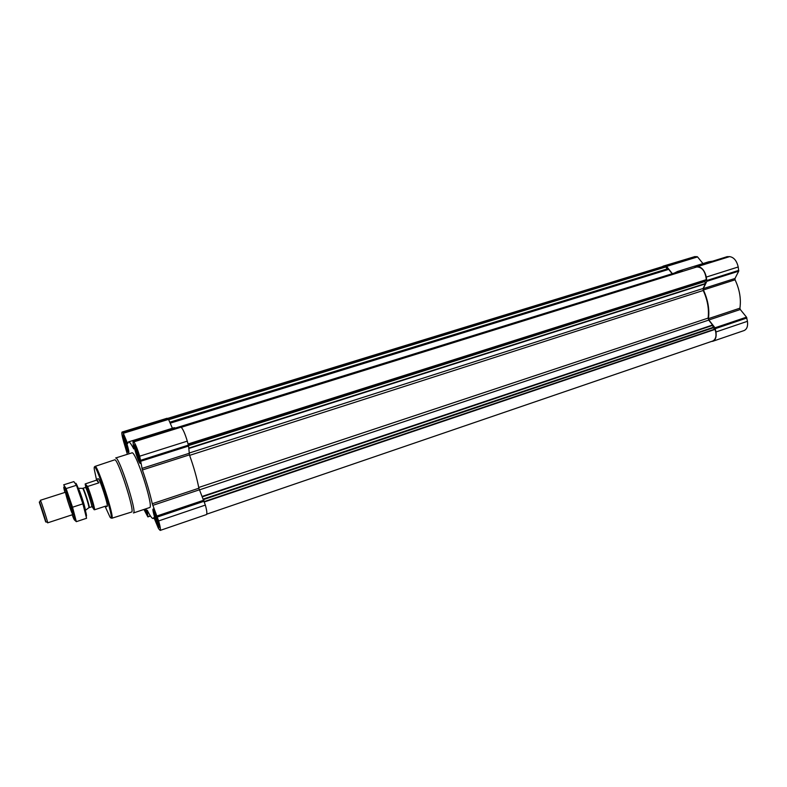 <?xml version="1.0" encoding="UTF-8"?>
<svg xmlns="http://www.w3.org/2000/svg" width="787" height="787" viewBox="0 0 787 787"><rect width="100%" height="100%" fill="white"/><g stroke="black" fill="none" stroke-linecap="round" stroke-linejoin="round"><path stroke-width="1.18" d="M139.712 460.09L138.581 459.087L136.348 452.987L135.315 447.951L135.895 448.059M139.348 460.887C137.184 458.87 132.796 441.409 136.367 449.003L139.535 458.87L139.348 460.887M158.492 524.014L158.177 524.437L158.02 523.129L157.282 522.873L155.049 516.754L154.596 512.16M158.079 524.811C155.865 522.381 151.655 505.923 155.098 513.104L158.335 522.952L158.079 524.811M145.949 510.291L144.867 509.15M145.713 508.864L145.595 511.009L144.621 509.228M127.996 449.525L126.992 448.551L124.887 442.786L124.376 438.064M127.681 450.233C125.792 448.492 121.532 432.033 124.73 438.743L127.858 448.56L127.681 450.233M206.765 514.147L712.776 341.007C716.052 339.227 716.819 335.36 715.078 329.399L713.297 327.776L712.569 325.011L708.703 320.102L708.123 318.096C709.176 309.104 707.543 299.896 703.234 290.482L703.106 288.485L705.309 283.881L704.985 281.51L188.526 445.59M672.167 273.758L668.704 269.37L667.278 269.213L169.913 422.55M143.942 509.455L147.867 516.892L147.258 510.222M127.386 454.306L123.746 441.989C122.044 436.047 121.483 432.732 122.054 432.063L123.313 433.283L127.632 443.612L128.419 441.92C129.452 441.664 131.213 443.996 133.721 448.895L132.973 441.517L133.78 441.881C135.374 443.799 137.341 448.57 139.683 456.194L142.388 469.967C146.716 482.303 150.022 493.557 152.275 503.729L158.64 520.925C160.263 526.651 160.774 529.818 160.174 530.418L158.512 528.579L153.878 517.462L153.219 518.495C152.058 518.722 150.091 516.006 147.326 510.35L147.1 510.281M160.174 530.418L206.43 514.58C207.247 513.911 206.892 510.743 205.358 505.077L198.865 488.225C196.947 478.103 193.799 466.986 189.431 454.866L188.595 446.042L187.286 441.143C185.024 433.627 182.958 428.974 181.099 427.174L180.125 426.633M175.57 428.02L174.242 427.695L128.419 441.92M172.412 428.266L168.536 419.392L167.031 418.271L122.054 432.063M146.038 508.756L146.608 513.468L144.296 509.337M158.777 527.192C156.81 525.293 151.743 508.992 153.14 509.022C154.409 508.058 160.764 527.408 159.181 527.418L158.777 527.192M140.056 463.327C138.168 461.92 132.905 444.753 134.38 444.793C135.698 443.848 141.994 463.474 140.371 463.454L140.056 463.327M128.37 452.545C126.668 451.295 121.631 434.886 122.969 434.945C124.149 434.09 130.101 452.702 128.635 452.663L128.37 452.545M131.882 452.889C135.531 449.977 154.262 507.792 149.599 507.566L133.426 512.967C137.627 513.36 118.798 455.22 115.62 458.004L131.882 452.889M181.266 427.302L696.761 266.98C702.132 267.019 705.319 271.24 706.313 279.641L704.985 281.51M682.152 271.525L677.794 272.007L132.993 441.241M167.542 418.438L662.998 266.468L665.704 266.724L667.278 269.213M711.399 341.479L712.796 341.273C715.58 339.994 716.632 336.895 715.973 331.966L715.009 327.786L708.861 319.984L740.292 309.507L746.509 317.161L747.443 321.303C748.063 326.172 746.932 329.261 744.059 330.57L712.796 341.273M694.793 267.6L695.482 266.508L697.774 266.518C701.925 267.206 704.768 270.718 706.303 277.073L706.824 281.313L703.303 288.622L703.401 289.97C707.936 299.749 709.628 309.311 708.477 318.637L708.861 319.984M683.46 271.122L677.637 271.436L674.311 273.089M672.364 273.699L666.619 266.409L664.071 266.045L661.808 266.832M708.477 318.637L739.918 308.179L740.292 309.507M739.918 308.179C741.226 298.903 739.603 289.449 735.068 279.808L734.989 278.48L738.698 271.181L738.216 266.98C736.721 260.704 733.848 257.251 729.598 256.621L727.099 256.71M712.589 261.195L708.821 261.756L677.637 271.436M702.968 263.576L697.548 256.906L694.941 256.572L662.998 266.193M96.575 480.119L94.253 469.17C92.876 453.037 117.047 526.434 110.062 517.207L105.074 506.326M85.822 487.399L85.173 483.946L87.573 486.474L98.808 482.874L96.712 479.204L98.159 478.742C99.447 477.512 108.891 506.651 107.121 506.405L106.707 506.11M111.803 518.249L131.508 512.052C135.541 512.622 117.538 457.04 114.597 459.864L95.001 466.406C97.332 463.789 115.227 519.007 111.774 518.259M127.927 451.069L127.907 451.04C126.618 450.016 122.861 438.261 123.313 436.687C123.785 433.647 130.022 453.066 127.927 451.069M145.831 508.825C146.382 511.265 146.402 512.288 145.89 511.875L144.493 509.268M158.335 525.667C156.879 524.299 153.052 512.544 153.504 510.852C153.996 507.507 160.764 528.097 158.394 525.726L158.335 525.667M139.604 461.762L139.574 461.733C138.158 460.582 134.243 448.403 134.734 446.652C135.256 443.258 141.945 463.986 139.604 461.762M124.139 439.864L125.094 439.569M124.995 441.379L125.723 441.153M124.887 442.786L126.166 442.392M125.831 444.212L126.677 443.947M125.93 445.963L127.16 445.58M126.805 446.888L127.455 446.682M126.992 448.551L127.809 448.295M144.867 509.199L145.723 508.923M154.301 513.813L155.275 513.478M155.187 515.357L155.954 515.101M155.049 516.754L156.406 516.292M156.033 518.259L156.967 517.944M156.141 520.069L157.489 519.607M157.075 521.102L157.843 520.846M157.282 522.873L158.246 522.548M135.571 449.928L136.633 449.593M136.476 451.522L137.312 451.256M136.348 452.987L137.774 452.545M137.351 454.502L138.315 454.188M137.45 456.342L138.827 455.909M138.384 457.326L139.142 457.09M138.581 459.087L139.525 458.791M87.042 486.455C89.757 492.76 94.145 507.192 94.135 509.71L92.059 506.631M87.573 486.474C90.318 493.016 94.509 506.789 94.666 509.74L94.135 509.71M96.712 479.204L96.585 480.119L85.173 483.946M105.094 506.316L105.684 506.877L105.832 506.071L94.666 509.74M96.585 480.119L98.808 482.874M45.656 521.761L39.409 502.549C38.337 497.364 47.466 525.421 45.656 521.761M65.606 492.209L40.314 500.306C40.649 499.548 48.332 523.276 47.623 522.853L72.857 514.58M82.497 488.383L78.198 488.274C79.398 489.061 85.872 509.051 85.36 510.369L88.783 507.782M64.898 492.436C61.878 481.27 65.4 488.206 70.2 503.08C75.04 517.954 76.25 525.627 72.148 514.816M67.8 501.112C65.685 494.118 65.095 491.334 66.019 492.76C67.505 495.417 72.512 510.881 72.866 513.901C72.689 515.308 71.007 511.038 67.8 501.112M66.118 488.579L63.678 484.831L73.85 481.605L76.447 485.284L82.891 503.847L86.57 518.279L76.339 521.663L72.532 507.222L66.118 488.579L76.447 485.284M74.371 519.863L76.339 521.663M72.532 507.222L82.891 503.847M75.946 483.307C78.228 486.179 87.544 515.485 86.393 516.183M705.309 283.881L188.752 448.501M703.106 288.485L189.028 453.096M668.704 269.37L170.189 423.18M147.897 516.833L150.425 515.987M147.887 516.685L150.347 515.859M158.64 520.925L205.358 505.077M157.489 516.99L204.266 501.201M157.115 515.928L203.892 500.158M152.786 505.352L199.367 489.819M152.275 503.729L198.865 488.225M142.388 469.967L189.431 454.866M141.965 468.422L189.047 453.342M141.08 461.143L188.595 446.042M140.863 460.218L188.418 445.117M139.683 456.194L187.286 441.143M133.78 441.881L181.099 427.174M133.042 441.261L180.213 426.603M123.313 433.283L168.536 419.392M123.028 432.752L168.221 418.881M122.369 432.181L167.424 418.359M712.569 325.011L202.249 496.39M708.703 320.102L199.396 489.888M715.078 329.399L204.472 501.929M714.891 329.104L204.364 501.535M713.297 327.776L203.626 499.548M713.081 327.362L203.4 499.027M712.727 325.346L202.426 496.794M708.123 318.096L198.727 487.478M703.234 290.482L189.608 455.368M705.339 283.546L188.723 448.128M705.063 281.097L188.427 445.167M706.214 279.916L188.172 444.262M706.313 279.641L188.093 443.986M668.488 269.233L170.1 422.963M666.992 268.977L169.766 422.216M665.9 266.931L168.674 419.707M665.704 266.724L168.546 419.422M715.973 331.966L747.443 321.303M715.383 328.632L746.883 317.997M715.009 327.786L746.509 317.161M703.401 289.97L735.068 279.808M703.303 288.622L734.989 278.48M706.824 281.313L738.698 271.181M706.903 280.477L738.796 270.354M706.303 277.073L738.216 266.98M697.774 266.518L729.598 256.621M695.619 266.488L727.375 256.621M666.619 266.409L697.548 256.906M666.058 266.065L696.987 256.572M664.071 266.045L694.941 256.572M86.747 489.898C82.861 473.794 95.65 510.232 92.827 507.241M89.197 507.605C90.249 507.822 83.668 487.487 82.94 488.274L82.655 488.383C83.707 488.953 89.433 506.612 88.911 507.694L91.686 506.798C92.768 506.995 86.186 486.681 85.429 487.478C85.586 486.661 85.97 487.33 86.58 489.494M147.867 516.892L150.455 516.026M153.219 518.495L154.262 518.141M695.482 266.508L727.237 256.641M128.212 451.108L128.753 451.217M146.185 511.934L146.716 512.032M158.748 525.795L159.318 525.903M139.938 461.812L140.529 461.93M105.684 506.877L107.121 506.405M45.813 521.683L47.328 522.361M39.547 502.313L40.363 500.876M82.94 488.274L85.429 487.478"/></g></svg>
